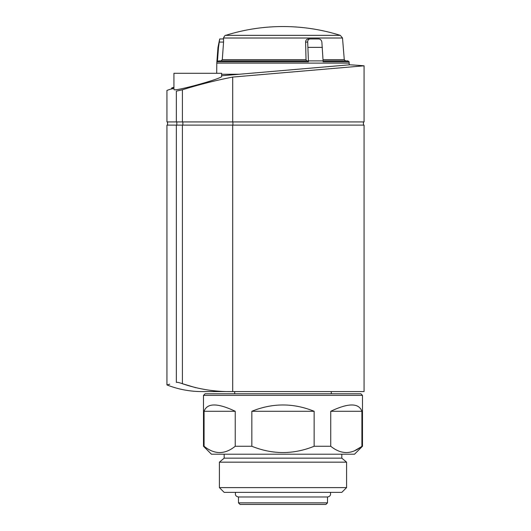 <?xml version="1.0" encoding="UTF-8"?>
<svg xmlns="http://www.w3.org/2000/svg" width="531" height="531" viewBox="0 0 531 531"><rect width="100%" height="100%" fill="white"/><g stroke="black" fill="none" stroke-linecap="round" stroke-linejoin="round"><path stroke-width="0.8" d="M232.91 121.938L232.91 125.117M362.481 446.266L361.896 446.266C351.535 454.629 341.148 454.629 330.747 446.266L314.14 446.266C293.364 454.629 272.595 454.629 251.833 446.266L235.233 446.266C224.865 454.629 214.484 454.629 204.077 446.266L203.499 446.266L203.499 395.389L362.481 395.389L362.481 446.266L354.529 454.211L211.444 454.211L203.499 446.266M204.077 411.286L235.233 411.286C217.551 402.863 207.163 402.863 204.077 411.286L204.077 446.266L204.893 446.89M235.233 411.286L235.233 446.266M251.833 411.286L314.14 411.286C293.371 402.863 272.602 402.863 251.833 411.286L251.833 446.266M314.14 411.286L314.14 446.266M330.747 411.286L361.896 411.286C358.81 402.863 348.429 402.863 330.747 411.286L330.747 446.266L331.563 446.89M361.896 411.286L361.896 446.266M341.811 454.211L341.811 458.16L224.162 458.16L219.396 462.162L219.396 487.597L346.584 487.597L346.584 462.162L219.396 462.162M346.584 487.597L341.811 492.37L224.162 492.37L219.396 487.597M325.915 504.45L240.065 504.45L238.472 502.857L327.501 502.857L325.915 504.45M330.342 492.37C331.092 494.945 330.143 496.485 327.501 496.976L238.472 496.976L238.472 502.857M354.257 450.919L360.914 447.016M362.481 395.389L360.888 393.796L205.085 393.796L203.499 395.389M232.691 125.117L232.691 391.573L201.906 391.573C189.832 391.553 178.17 389.336 166.933 384.929L166.933 125.117L364.067 125.117L364.067 391.573L232.691 391.573C215.5 391.938 198.74 389.316 182.398 383.707C179.518 382.652 177.507 382.201 176.352 382.366C163.807 385.811 163.807 385.811 176.352 382.366L176.352 125.117M182.425 383.721L195.82 387.716M167.325 384.829L169.728 384.205M360.907 66.076L364.067 65.804L364.067 121.938L232.691 121.938L232.691 77.075L364.067 65.804L232.691 77.075A472.69 472.69 0 0 0 182.398 89.792L176.352 91.126C163.807 90.17 163.807 90.17 176.352 91.126L176.352 121.938L166.933 121.938L166.933 90.409A476.944 476.944 0 0 1 171.699 88.783M364.067 65.804A476.944 476.944 0 0 0 349.763 64.795L221.619 75.76M172.814 88.558A462.401 318.899 90 0 1 173.929 88.219M173.929 87.27A463.57 319.702 -90 0 0 173.239 87.482A477.694 477.694 0 0 0 171.699 87.993L171.699 89.035A476.705 476.705 0 0 1 172.814 88.664L172.814 87.648A463.291 319.509 90 0 1 173.929 87.316M221.619 76.404C222.854 78.376 173.113 92.135 173.929 89.467L173.929 73.291L221.619 73.291L221.619 76.404M171.699 88.126A477.568 477.568 0 0 1 172.814 87.754M232.691 121.938L176.352 121.938M349.113 61.769L347.905 60.892L323.08 60.892L323.113 61.769L349.113 61.769L349.199 64.842M349.186 63.116L216.787 63.116L216.701 73.291M308.431 60.892L323.08 60.892L321.872 42.082C321.487 40.197 320.485 39.148 318.872 38.949L310.19 38.949C308.478 39.148 307.641 40.19 307.688 42.082L308.445 61.769L217.405 61.769L218.506 47.372L219.708 38.949L223.352 38.949L223.465 38.013L342.508 38.013L344.274 59.671L323.034 59.671M340.311 35.365A190.782 190.782 0 0 0 225.668 35.365L340.311 35.365L342.508 38.013M307.688 42.082L305.604 42.082L306.029 59.671L306.652 60.892L307.847 60.892L218.626 60.892L221.002 60.892L222.283 59.671L223.564 42.082L223.564 38.949L219.907 38.949M317.04 38.949L308.358 38.949C306.626 39.135 305.71 40.177 305.604 42.082M218.626 60.892L217.405 61.769M308.445 61.769L307.847 60.892M310.19 38.949L308.358 38.949M176.81 121.938L176.81 125.117M182.856 121.938L182.856 125.117M182.398 125.117L182.398 383.707M182.398 89.792L182.398 121.938M238.93 74.26L221.619 74.26M218.506 47.372L217.975 47.372L216.787 63.116M217.451 60.892L216.907 60.892M322.39 47.372L308.073 47.372M306.029 59.671L222.283 59.671M219.403 42.082L223.564 42.082M167.57 121.938L167.57 125.117M224.162 454.211L224.162 458.16M341.811 458.16L346.584 462.162M327.501 496.976L327.501 502.857M235.631 492.37C234.888 494.945 235.83 496.485 238.472 496.976M331.278 393.796L331.291 391.573M234.695 393.796L234.689 391.573M363.43 121.938L363.43 125.117M217.975 47.372L219.708 38.949M225.668 35.365C225.27 35.026 224.54 35.909 223.465 38.013M344.274 59.671L345.548 60.892"/></g></svg>
